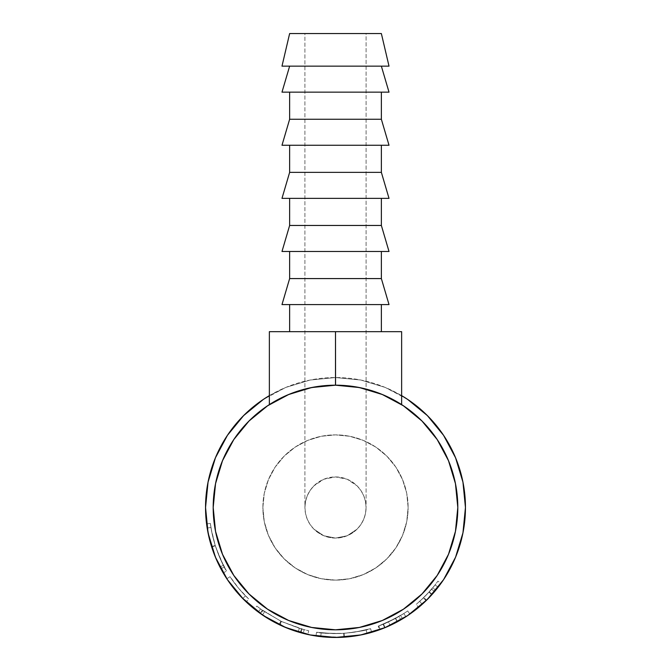 <?xml version="1.0" encoding="UTF-8"?>
<svg xmlns="http://www.w3.org/2000/svg" width="671" height="671" viewBox="0 0 671 671"><rect width="100%" height="100%" fill="white"/><g stroke="black" fill="none" stroke-linecap="round" stroke-linejoin="round"><path stroke-width="0.5" stroke-dasharray="3.35 2.52" d="M304.919 33.55L366.081 33.55L366.081 507.494L365.494 501.531L363.749 495.794L360.923 490.509L357.123 485.879L347.201 479.245L335.5 476.922L323.799 479.245L313.877 485.879L310.077 490.509L307.251 495.794L305.506 501.531L304.919 507.494L304.919 33.55L305.506 33.55L304.919 33.55L304.919 507.494L305.506 501.531L307.251 495.794L310.077 490.509L313.877 485.879L323.799 479.245L335.5 476.922L347.201 479.245L357.123 485.879L360.923 490.509L363.749 495.794L365.494 501.531L366.081 507.494A30.581 30.581 0 0 0 335.5 476.922A30.581 30.581 0 0 0 304.919 507.494L305.506 501.531L307.251 495.794L310.077 490.509L313.877 485.879L318.515 482.072L323.799 479.245L329.536 477.509L335.5 476.922L341.464 477.509L347.201 479.245L352.485 482.072L357.123 485.879L360.923 490.509L363.749 495.794L365.494 501.531L366.081 507.494L365.494 513.466L363.749 519.195L360.923 524.487L357.123 529.117L352.485 532.925L347.201 535.743L341.464 537.488L335.5 538.075L329.536 537.488L323.799 535.743L318.515 532.925L313.877 529.117L310.077 524.487L307.251 519.195L305.506 513.466L304.919 507.494A30.581 30.581 0 0 0 335.5 538.075A30.581 30.581 0 0 0 366.081 507.494L365.494 513.466L363.749 519.195L360.923 524.487L357.123 529.117L347.201 535.743L335.5 538.075L323.799 535.743L313.877 529.117L310.077 524.487L307.251 519.195L305.506 513.466L304.919 507.494L305.506 513.466L307.251 519.195L310.077 524.487L313.877 529.117L323.799 535.743L335.5 538.075L347.201 535.743L357.123 529.117L360.923 524.487L363.749 519.195L365.494 513.466L366.081 507.494L366.081 33.55L335.5 33.55L381.363 33.55L304.919 33.55M381.363 66.152L289.637 66.152L381.363 66.152M381.363 92.153L281.988 92.153L381.363 92.153M381.363 145.263L281.988 145.263L381.363 145.263M381.363 198.364L281.988 198.364L381.363 198.364M381.363 251.474L281.988 251.474L381.363 251.474M382.579 394.615L369.964 390.145L352.912 386.437L335.5 385.188L335.5 331.675L289.637 331.675L381.363 331.675L269.365 331.675L269.365 404.613L284.68 396.242L301.036 390.145L318.088 386.437L335.5 385.188L352.912 386.437L369.964 390.145L381.992 394.372M381.363 304.575L281.988 304.575L381.363 304.575M262.881 507.494A72.619 72.619 0 0 1 335.5 434.875A72.619 72.619 0 0 1 408.119 507.494A72.619 72.619 0 0 0 335.5 434.875A72.619 72.619 0 0 0 262.881 507.494L264.273 493.328L268.408 479.706L275.118 467.15L284.152 456.146L295.156 447.112L307.712 440.402L321.334 436.267L335.5 434.875L349.666 436.267L363.288 440.402L375.844 447.112L386.848 456.146L395.882 467.15L402.592 479.706L406.727 493.328L408.119 507.494L406.727 521.661L402.592 535.29L395.882 547.846L386.848 558.851L375.844 567.876L363.288 574.586L349.666 578.721L335.5 580.121L321.334 578.721L307.712 574.586L295.156 567.876L284.152 558.851L275.118 547.846L268.408 535.29L264.273 521.661L262.881 507.494A72.619 72.619 0 0 0 335.5 580.121A72.619 72.619 0 0 0 408.119 507.494A72.619 72.619 0 0 1 335.5 580.121A72.619 72.619 0 0 1 262.881 507.494L264.273 521.661L268.408 535.29L275.118 547.846L284.152 558.851L295.156 567.876L307.712 574.586L321.334 578.721L335.5 580.121L349.666 578.721L363.288 574.586L375.844 567.876L386.848 558.851L395.882 547.846L402.592 535.29L406.727 521.661L408.119 507.494L406.727 493.328L402.592 479.706L395.882 467.15L386.848 456.146L375.844 447.112L363.288 440.402L349.666 436.267L335.5 434.875L321.334 436.267L307.712 440.402L295.156 447.112L284.152 456.146L275.118 467.15L268.408 479.706L264.273 493.328L262.881 507.494M206.727 524.94A129.956 129.956 0 0 0 206.878 526.022L206.878 526.047A129.956 129.956 0 0 0 246.165 601.879A129.956 129.956 0 0 1 226.84 578.779A129.956 129.956 0 0 0 246.165 601.879L248.798 599.102L238.767 588.442L230.036 576.683L226.84 578.779A129.956 129.956 0 0 0 242.743 598.515A129.956 129.956 0 0 1 226.84 578.779A129.956 129.956 0 0 0 242.743 598.515A129.956 129.956 0 0 1 226.84 578.779L230.036 576.683L226.84 578.779A129.956 129.956 0 0 0 242.743 598.515L245.469 595.84A126.131 126.131 0 0 1 230.036 576.683L226.84 578.779A129.956 129.956 0 0 0 242.743 598.515L245.469 595.84A126.131 126.131 0 0 1 230.036 576.683L226.84 578.779A129.956 129.956 0 0 0 242.743 598.515L245.469 595.84A126.131 126.131 0 0 1 230.036 576.683L226.84 578.779A129.956 129.956 0 0 0 242.743 598.515L245.469 595.84A126.131 126.131 0 0 1 230.036 576.683L226.84 578.779L230.036 576.683L226.84 578.779L227.226 579.358L226.84 578.779L230.036 576.683A126.131 126.131 0 0 0 248.798 599.102L246.165 601.879L248.798 599.102L238.767 588.442L230.036 576.683A126.131 126.131 0 0 0 245.469 595.84A126.131 126.131 0 0 1 230.036 576.683A126.131 126.131 0 0 0 245.469 595.84A126.131 126.131 0 0 1 230.036 576.683A126.131 126.131 0 0 0 248.798 599.102L246.165 601.879L243.607 599.388L227.444 579.694L215.441 557.232L220.08 567.221L215.441 557.232L208.044 532.849L206.584 523.908L207.188 528.06L210.962 527.456C211.65 532.355 213.101 538.469 215.324 545.8L211.684 546.966L214.712 555.445M298.251 631.998L299.341 628.333L304.122 629.666L303.175 633.365L298.251 631.998L280.151 625.078L281.786 621.614A126.131 126.131 0 0 1 280.83 621.17L279.178 624.609L262.453 614.98L258.276 612.019L260.549 608.941A126.131 126.131 0 0 1 256.834 606.089L254.452 609.075A129.956 129.956 0 0 0 260.122 613.353L254.452 609.075A129.956 129.956 0 0 0 258.276 612.019L279.178 624.609A129.956 129.956 0 0 0 280.151 625.078L298.251 631.998A129.956 129.956 0 0 0 307.88 634.481L301.019 632.795A129.956 129.956 0 0 1 300.356 632.61L279.698 624.86L260.692 613.755A129.956 129.956 0 0 1 260.122 613.353L262.344 610.241L256.834 606.089L254.452 609.075A129.956 129.956 0 0 0 258.276 612.019L260.549 608.941L280.83 621.17L279.178 624.609A129.956 129.956 0 0 0 280.151 625.078L281.786 621.614L299.341 628.333L298.251 631.998L303.175 633.365A129.956 129.956 0 0 0 307.88 634.481L308.694 630.748L302.034 629.104A126.131 126.131 0 0 1 301.396 628.928L281.342 621.405L262.889 610.635A126.131 126.131 0 0 1 262.344 610.241L260.122 613.353A129.956 129.956 0 0 0 260.692 613.755L262.889 610.635L260.692 613.755L279.698 624.86L281.342 621.405L279.698 624.86L300.356 632.61L301.396 628.928L300.356 632.61A129.956 129.956 0 0 0 301.019 632.795L302.034 629.104L301.019 632.795L307.88 634.481L308.694 630.748A126.131 126.131 0 0 1 304.122 629.666L303.175 633.365A129.956 129.956 0 0 0 307.88 634.481M341.95 637.291L315.974 635.974A129.956 129.956 0 0 0 333.135 637.425M334.879 637.45L333.42 637.433A129.956 129.956 0 0 0 333.42 637.433L317.987 636.267L333.126 637.425M338.41 637.416A129.956 129.956 0 0 0 365.36 633.978A129.956 129.956 0 0 0 367.037 633.567L366.106 629.859L352.409 632.493L341.682 633.474L352.367 632.493L366.106 629.859C364.814 630.623 357.4 631.78 343.871 633.349L344.131 637.165L356.452 635.747M369.713 632.862L367.28 633.508A129.956 129.956 0 0 0 369.671 632.879L369.713 632.862A129.956 129.956 0 0 0 371.189 632.451L371.549 632.35A129.956 129.956 0 0 0 371.667 632.317L371.189 632.451M382.856 628.509L397.425 621.749L379.501 629.775A129.956 129.956 0 0 0 409.88 614.057A129.956 129.956 0 0 1 400.855 619.819L385.909 627.276M427.595 599.178L435.731 590.212A129.956 129.956 0 0 0 440.998 583.384A129.956 129.956 0 0 1 434.531 591.646L431.621 589.172L423.544 597.811L416.154 604.47L418.603 607.406A129.956 129.956 0 0 0 420.642 605.678L426.521 600.251L423.846 597.525L426.521 600.251M423.804 602.835L418.603 607.406L416.154 604.47L423.846 597.525L432.778 587.779L435.731 590.212A129.956 129.956 0 0 0 438.121 587.226L435.102 584.886A126.131 126.131 0 0 1 428.995 592.158L419.685 601.426L422.235 604.269A129.956 129.956 0 0 0 465.456 507.494L462.956 482.147L455.559 457.765L443.556 435.303M426.018 600.746L423.544 597.811L426.211 600.553L434.531 591.646L420.642 605.678M382.185 628.777L390.103 625.422L388.501 621.95L378.83 625.951L395.605 618.385L378.201 626.177L379.501 629.775A129.956 129.956 0 0 0 385.037 627.637L402.575 618.796A129.956 129.956 0 0 0 409.88 614.057L407.691 610.929A126.131 126.131 0 0 1 400.604 615.525L402.575 618.796A129.956 129.956 0 0 0 405.888 616.733L403.816 613.52L405.888 616.733A129.956 129.956 0 0 0 409.88 614.057L407.691 610.929A126.131 126.131 0 0 1 398.935 616.515L388.501 621.95L390.103 625.422L390.623 625.179M367.28 633.508L349.826 636.662L336.263 637.45M371.549 632.35L371.667 632.317C370.199 633.424 360.948 635.043 343.938 637.173L354.674 636.024L369.671 632.879M338.427 637.416L342.831 637.24M316.452 636.049L317.979 636.259L316.452 636.049M207.742 531.298L206.878 526.022M215.567 557.534L223.233 572.95L217.337 561.585L213.386 551.948L208.153 533.411L211.684 546.966C209.394 539.383 207.893 533.084 207.188 528.06L207.297 528.731M208.144 533.353L211.08 545.011L215.089 556.368M206.878 526.047L207.8 531.575M208.077 533.017L207.188 528.06L210.962 527.456L207.188 528.06L206.584 523.908L207.188 528.06L210.962 527.456L210.375 523.422L206.584 523.908L210.375 523.422C210.971 529.184 212.581 536.532 215.223 545.464L211.583 546.647C216.649 560.243 219.752 567.616 220.893 568.756L220.071 567.196L220.893 568.756C219.786 567.658 216.725 560.394 211.684 546.966L215.324 545.8C220.214 558.834 223.191 565.888 224.265 566.953L220.893 568.756L224.265 566.953C223.166 565.863 220.155 558.708 215.232 545.498C213.068 538.318 211.642 532.304 210.962 527.456L210.375 523.422L206.584 523.908L210.912 544.449M215.425 557.198L211.583 546.647L215.232 545.498L211.575 546.613L211.214 545.448M356.888 387.075L335.5 385.188L311.638 387.536L288.698 394.498L267.553 405.804L249.016 421.011L233.802 439.547L222.504 460.692L215.542 483.632L213.193 507.494A122.307 122.307 0 0 0 335.5 629.809A122.307 122.307 0 0 0 457.807 507.494L455.458 483.632L448.496 460.692L437.198 439.547L421.984 421.011L403.447 405.804L382.302 394.498L359.362 387.536L335.5 385.188L318.088 386.437L301.036 390.145L289.008 394.372M366.081 389.071A122.307 122.307 0 0 0 304.919 389.071M386.32 396.242L401.635 404.613L386.32 396.242M288.421 394.615L269.365 404.613L269.365 331.675L335.5 331.675L335.5 385.188L314.112 387.075M407.7 399.446L385.229 387.435L360.855 380.038L335.5 377.547L310.145 380.038L285.771 387.435L263.3 399.446M227.444 435.303L215.441 457.765L208.044 482.147L205.544 507.494L208.044 532.849M263.3 615.55L285.771 627.561L310.145 634.951L335.5 637.45L360.855 634.951L385.229 627.561L407.733 615.525M426.622 600.151L427.41 599.371M443.556 579.694L455.559 557.232L462.956 532.849L465.456 507.494A129.956 129.956 0 0 0 335.5 377.547A129.956 129.956 0 0 0 205.544 507.494M269.365 395.63A129.956 129.956 0 0 1 401.635 395.63L385.229 387.435L360.855 380.038L335.5 377.547L310.145 380.038L285.771 387.435L269.365 395.63M213.193 507.494L215.542 531.357L222.504 554.305L233.802 575.45L249.016 593.986L267.553 609.193L288.698 620.499L311.638 627.452L335.5 629.809L359.362 627.452L382.302 620.499L403.447 609.193L421.984 593.986L437.198 575.45L448.496 554.305L455.458 531.357L457.807 507.494M207.414 529.461L208.052 532.908M210.895 544.399L208.094 533.11M207.926 532.229L206.584 523.908L210.375 523.422L211.256 529.251L210.375 523.422C210.962 529.151 212.581 536.515 215.24 545.523L211.591 546.68L214.208 554.145M211.885 547.595L211.575 546.613L215.223 545.464C217.924 553.592 220.642 560.193 223.368 565.25L219.971 566.995L212.271 548.761M219.971 566.995L223.368 565.25L226.538 571.021L223.233 572.95L219.971 566.995M215.248 556.779L223.233 572.95L226.538 571.021C225.112 569.897 221.355 561.401 215.24 545.523L219.736 557.567L226.538 571.021L221.422 561.292L216.154 548.316L223.468 565.443L219.014 555.873L215.324 545.8L212.564 535.718L211.256 529.234L215.232 545.498L212.028 533.252L210.509 524.428L212.028 533.26L215.24 545.523L211.591 546.68L211.231 545.523M224.072 566.592L223.477 565.46L224.072 566.592M246.165 601.879L235.831 590.891L228.132 580.709L235.831 590.891L241.963 597.718M262.453 614.98L264.6 611.818L262.453 614.98M254.452 609.075L260.122 613.353M302.034 629.104L308.694 630.748A126.131 126.131 0 0 1 304.122 629.666L281.786 621.614A126.131 126.131 0 0 1 280.83 621.17L260.549 608.941A126.131 126.131 0 0 1 256.834 606.089L262.344 610.241A126.131 126.131 0 0 0 262.889 610.635L281.342 621.405L301.396 628.928A126.131 126.131 0 0 0 302.034 629.104M315.974 635.974C317.484 636.888 326.953 637.274 344.366 637.148L344.106 633.332C327.213 633.458 318.029 633.08 316.544 632.199L315.974 635.974L316.544 632.199C317.995 633.055 327.037 633.449 343.686 633.365L343.938 637.173L343.686 633.365C360.21 631.294 369.176 629.717 370.602 628.643L371.667 632.317L370.602 628.643C369.36 629.658 360.528 631.226 344.106 633.332L344.366 637.148C361.3 634.967 370.4 633.357 371.667 632.317M341.396 633.491L354.481 632.191L370.14 628.777L354.112 632.25L343.686 633.365L333.202 633.609L317.014 632.267L333.504 633.609L341.396 633.491M339.492 633.567L322.843 632.988L339.492 633.567M321.568 632.854L322.826 632.988L321.568 632.854M321.166 632.812L320.73 636.611C322.105 637.215 329.906 637.4 344.131 637.165L343.871 633.349C330.057 633.583 322.491 633.399 321.166 632.812C322.575 633.407 330.149 633.583 343.871 633.349L344.131 637.165C329.981 637.408 322.189 637.224 320.73 636.611L321.166 632.812M359.748 635.169L360.453 635.034M364.479 634.179L367.037 633.567C365.779 634.338 358.138 635.538 344.131 637.165L343.871 633.349C357.467 631.772 364.881 630.606 366.106 629.859L367.037 633.567M400.277 620.155L400.855 619.819L398.935 616.515L400.855 619.819A129.956 129.956 0 0 0 409.88 614.057M394.749 623.158L396.158 622.428M379.501 629.775A129.956 129.956 0 0 0 385.037 627.637L383.586 624.105A126.131 126.131 0 0 1 378.201 626.177L395.605 618.385L397.425 621.749L395.605 618.385L378.83 625.951L380.147 629.541L378.83 625.951L390.077 621.212L398.935 616.515A126.131 126.131 0 0 0 407.691 610.929A126.131 126.131 0 0 1 400.604 615.525L402.575 618.796L385.037 627.637L383.586 624.105A126.131 126.131 0 0 1 378.201 626.177L379.501 629.775L396.553 622.218M392.09 624.483L390.153 625.397M389.289 625.8L387.108 626.764M386.01 627.234L385.515 627.444M382.487 628.66L380.147 629.541M383.586 624.105L400.604 615.525L383.586 624.105M384.349 623.787L385.699 623.208L384.349 623.787M387.419 622.445L403.816 613.52A126.131 126.131 0 0 1 395.437 618.477L387.419 622.445M385.708 627.36L397.458 621.723L395.638 618.368L383.175 624.273L384.642 627.796M395.638 618.368L397.458 621.723L405.888 616.733L403.816 613.52L395.638 618.368M403.816 613.52L405.888 616.733L403.816 613.52A126.131 126.131 0 0 1 395.437 618.477L397.257 621.841A129.956 129.956 0 0 0 405.888 616.733L403.816 613.52M384.626 627.804L383.175 624.273L395.437 618.477L397.257 621.841L387.469 626.605M386.127 627.184L385.682 627.368M384.919 627.687L397.257 621.841A129.956 129.956 0 0 0 405.888 616.733L397.458 621.723L384.919 627.687M418.603 607.406L424.936 601.778M425.968 600.788L432.107 594.414L429.264 591.856L419.685 601.426L426.144 595.211L435.102 584.886A126.131 126.131 0 0 1 432.778 587.779L425.162 596.209L416.154 604.47L424.29 597.081L431.621 589.172A126.131 126.131 0 0 0 437.895 581.153A126.131 126.131 0 0 1 431.621 589.172L434.531 591.646A129.956 129.956 0 0 0 440.998 583.384L437.895 581.153A126.131 126.131 0 0 1 435.102 584.886L438.121 587.226A129.956 129.956 0 0 0 440.998 583.384L437.895 581.153A126.131 126.131 0 0 1 435.102 584.886L438.121 587.226L435.102 584.886A126.131 126.131 0 0 1 432.778 587.779L435.731 590.212M429.264 591.856L432.107 594.414L438.121 587.226L435.102 584.886L429.264 591.856M435.102 584.886L438.121 587.226L435.102 584.886A126.131 126.131 0 0 1 428.995 592.158L431.83 594.724A129.956 129.956 0 0 0 438.121 587.226L435.102 584.886M422.235 604.269L419.685 601.426L428.995 592.158L431.83 594.724L431.461 595.135M366.634 633.667L365.36 633.978L366.634 633.667M362.894 634.531L344.131 637.165L360.637 634.992M341.866 637.291L344.131 637.165L341.866 637.291M335.5 637.45L320.73 636.611L339.593 637.383M428.257 598.515L431.83 594.724A129.956 129.956 0 0 0 438.121 587.226L432.107 594.414L423.158 603.43L427.083 599.698M422.462 604.068L423.141 603.447L422.462 604.068M308.081 388.299L301.036 390.145L318.088 386.437L335.5 385.188L352.912 386.437L369.964 390.145L378.83 393.122L362.919 388.299M301.036 390.145L292.17 393.122L301.036 390.145M287.079 395.177L269.365 404.613L287.079 395.177M401.635 404.613L401.635 331.675L335.5 331.675L401.635 331.675L401.635 404.613M289.637 331.675L381.363 331.675L289.637 331.675M289.637 278.574L381.363 278.574L289.637 278.574M289.637 225.464L381.363 225.464L289.637 225.464M289.637 172.363L381.363 172.363L289.637 172.363M289.637 119.262L381.363 119.262L289.637 119.262M281.988 66.152L389.012 66.152L281.988 66.152M289.637 66.152L380.482 66.152L289.637 66.152"/><path stroke-width="1.01" d="M389.012 66.152L381.363 33.55L289.637 33.55L281.988 66.152L389.012 66.152L281.988 66.152L289.637 33.55L381.363 33.55L389.012 66.152M389.012 92.153L381.363 66.152L389.012 92.153L281.988 92.153L389.012 92.153M289.637 66.152L281.988 92.153L289.637 66.152M381.363 119.262L381.363 92.153L381.363 119.262L289.637 119.262L381.363 119.262L389.012 145.263L381.363 119.262M289.637 92.153L289.637 119.262L281.988 145.263L389.012 145.263L281.988 145.263L289.637 119.262L289.637 92.153M381.363 172.363L381.363 145.263L381.363 172.363L289.637 172.363L381.363 172.363L389.012 198.364L381.363 172.363M289.637 145.263L289.637 172.363L281.988 198.364L389.012 198.364L281.988 198.364L289.637 172.363L289.637 145.263M381.363 225.464L381.363 198.364L381.363 225.464L289.637 225.464L381.363 225.464L389.012 251.474L381.363 225.464M289.637 198.364L289.637 225.464L281.988 251.474L389.012 251.474L281.988 251.474L289.637 225.464L289.637 198.364M381.363 278.574L381.363 251.474L381.363 278.574L289.637 278.574L381.363 278.574L389.012 304.575L381.363 278.574M289.637 251.474L289.637 278.574L281.988 304.575L389.012 304.575L281.988 304.575L289.637 278.574L289.637 251.474M381.363 331.675L381.363 304.575L381.363 331.675M289.637 304.575L289.637 331.675L289.637 304.575M407.7 399.446L427.393 415.609L443.556 435.303L427.393 415.609L407.7 399.446L401.635 395.63A129.956 129.956 0 0 1 335.5 637.45A129.956 129.956 0 0 1 205.544 507.494A129.956 129.956 0 0 0 206.727 524.94M246.165 601.879A129.956 129.956 0 0 0 254.452 609.075M260.122 613.353A129.956 129.956 0 0 0 298.251 631.998M307.88 634.481A129.956 129.956 0 0 0 315.974 635.974M333.135 637.425A129.956 129.956 0 0 0 333.412 637.433A129.956 129.956 0 0 0 338.41 637.416M371.667 632.317A129.956 129.956 0 0 0 379.501 629.775M409.88 614.057A129.956 129.956 0 0 0 418.603 607.406M420.642 605.678A129.956 129.956 0 0 0 422.235 604.269M435.731 590.212L427.737 599.035M387.469 626.605L382.856 628.509M333.126 637.425L338.427 637.416M336.263 637.45L334.879 637.45M208.052 532.908L207.742 531.298M215.089 556.368L215.567 557.534M207.8 531.575L208.144 533.353M241.963 597.718L263.3 615.55L243.607 599.388L227.444 579.694L215.441 557.232L208.077 533.017M214.695 555.395L215.483 557.341M304.919 389.071A122.307 122.307 0 0 0 213.193 507.494L215.542 483.632L222.504 460.692L233.802 439.547L249.016 421.011L267.553 405.804L288.698 394.498L311.638 387.536L335.5 385.188L359.362 387.536L382.302 394.498L403.447 405.804L421.984 421.011L437.198 439.547L448.496 460.692L455.458 483.632L457.807 507.494A122.307 122.307 0 0 1 335.5 629.809A122.307 122.307 0 0 1 213.193 507.494A122.307 122.307 0 0 1 335.5 385.188A122.307 122.307 0 0 1 457.807 507.494A122.307 122.307 0 0 0 366.081 389.071M381.992 394.372L382.579 394.615M289.008 394.372L288.421 394.615M263.3 399.446L243.607 415.609L227.444 435.303L243.607 415.609L263.3 399.446L269.365 395.63A129.956 129.956 0 0 0 205.544 507.494L208.044 482.147L215.441 457.765L227.444 435.303M407.733 615.525L426.622 600.151M427.393 599.388L443.556 579.694L427.393 599.388L407.7 615.55L385.229 627.561L360.855 634.951L335.5 637.45L310.145 634.951L285.771 627.561L263.3 615.55M443.556 435.303L455.559 457.765L462.956 482.147L465.456 507.494L462.956 532.849L455.559 557.232L443.556 579.694M208.044 532.849L205.544 507.494M457.807 507.494L455.458 531.357L448.496 554.305L437.198 575.45L421.984 593.986L403.447 609.193L382.302 620.499L359.362 627.452L335.5 629.809L311.638 627.452L288.698 620.499L267.553 609.193L249.016 593.986L233.802 575.45L222.504 554.305L215.542 531.357L213.193 507.494M207.297 528.731L207.414 529.461M211.214 545.448L210.895 544.399M208.094 533.11L207.926 532.229M212.271 548.761L211.885 547.595M214.208 554.145L215.248 556.779M210.912 544.449L211.231 545.523M227.226 579.358L228.132 580.709L227.226 579.358M342.831 637.24L341.95 637.291M356.452 635.747L359.748 635.169M360.453 635.034L364.479 634.179M390.623 625.179L394.749 623.158M396.158 622.428L400.277 620.155M380.147 629.541L380.633 629.364M380.935 629.247L382.185 628.777M396.553 622.218L392.09 624.483M390.153 625.397L389.289 625.8M387.108 626.764L386.01 627.234M385.515 627.444L382.487 628.66M384.953 627.67L385.708 627.36M385.682 627.368L384.626 627.804M424.936 601.778L426.018 600.746M426.345 600.419L423.804 602.835M431.461 595.135L428.836 597.911M428.66 598.104L427.117 599.664M426.966 599.815L425.968 600.788M360.394 635.043L362.894 634.531M339.61 637.383L335.24 637.45M384.919 627.687L385.825 627.31L384.919 627.687M427.083 599.698L428.685 598.079M335.5 385.188L335.5 331.675L401.635 331.675L401.635 404.613L401.635 331.675L335.5 331.675L335.559 385.188M383.921 395.177L378.83 393.122L383.921 395.177M362.919 388.299L356.888 387.075M269.365 404.613L269.365 331.675L335.5 331.675L269.365 331.675L269.365 404.613M314.112 387.075L308.081 388.299M292.17 393.122L287.079 395.177L292.17 393.122"/></g></svg>
